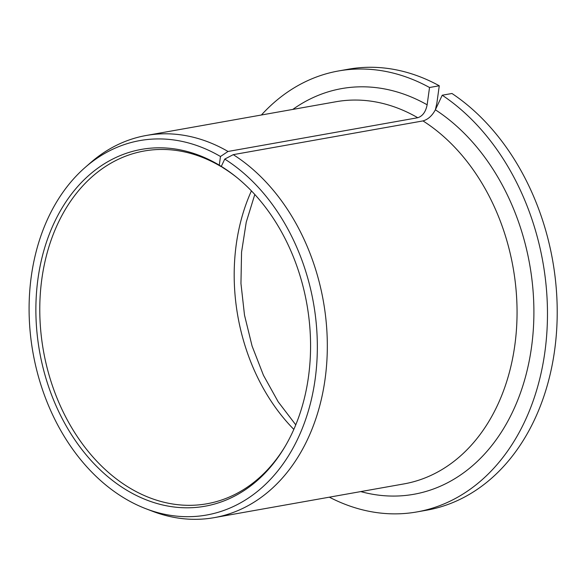 <?xml version="1.0" encoding="UTF-8"?>
<svg xmlns="http://www.w3.org/2000/svg" width="586" height="586" viewBox="0 0 586 586"><rect width="100%" height="100%" fill="white"/><g stroke="black" fill="none" stroke-linecap="round" stroke-linejoin="round"><path stroke-width="0.88" d="M435.413 109.692L436.885 103.063L439.273 85.776L429.531 87.504L427.143 104.799C425.744 111.853 422.609 116.16 417.752 117.727L228.02 151.466L220.483 156.499A190.172 142.427 -100.1 0 0 85.19 167.406A190.172 142.427 -100.1 0 0 32.992 352.743A190.172 142.427 -100.1 0 0 145.877 508.721A190.172 142.427 -100.1 0 0 311.803 397.682A190.172 142.427 -100.1 0 0 224.746 159.084L221.303 166.387L222.848 167.662A179.155 134.179 -100.1 0 1 237.198 177.763M221.676 166.695L219.289 165.164L220.483 156.499M221.347 166.754A179.155 134.179 -100.1 0 0 144.193 151.005A179.155 134.179 -100.1 0 0 43.452 350.882A179.155 134.179 -100.1 0 0 206.924 503.777A179.155 134.179 -100.1 0 0 285.001 446.598M219.289 165.164A181.221 135.725 -100.1 0 0 48.777 235.631A181.221 135.725 -100.1 0 0 103.568 472.983A181.221 135.725 -100.1 0 0 284.466 447.499A181.221 135.725 -100.1 0 0 236.385 177.104A181.221 135.725 -100.1 0 0 221.303 166.387M329.354 497.17A223.94 167.721 -100.1 0 0 416.961 511.922A223.94 167.721 -100.1 0 0 546.958 331.039A223.94 167.721 -100.1 0 0 442.232 95.218L435.369 109.794C432.16 115.75 428.036 119.456 422.989 120.914L233.265 154.645L224.746 159.084M429.531 87.504A223.94 167.721 -100.1 0 0 338.554 70.957A223.94 167.721 -100.1 0 0 261.4 115.003M439.273 85.776A223.94 167.721 -100.1 0 0 348.296 69.221L338.554 70.957M416.961 511.922L426.703 510.194A223.94 167.721 -100.1 0 0 556.7 329.31A223.94 167.721 -100.1 0 0 451.974 93.489L442.232 95.218M228.02 151.466A194.083 145.357 -100.1 0 0 146.258 135.476A194.083 145.357 -100.1 0 0 90.391 162.864L85.19 167.406M145.877 508.721L152.323 511.197A194.083 145.357 -100.1 0 0 214.212 517.643A194.083 145.357 -100.1 0 0 326.988 358.903A194.083 145.357 -100.1 0 0 233.265 154.645M251.423 190.882A179.155 134.179 -100.1 0 0 293.828 429.384M417.752 117.727A194.083 145.357 -100.1 0 0 335.99 101.737L146.258 135.476M214.212 517.643L403.944 483.911A194.083 145.357 -100.1 0 0 516.72 325.164A194.083 145.357 -100.1 0 0 422.989 120.914M427.143 104.799A206.03 154.308 -100.1 0 0 292.81 109.414M360.756 491.588A206.03 154.308 -100.1 0 0 529.297 360.493A206.03 154.308 -100.1 0 0 435.369 109.794M254.8 194.486L246.245 222.145L241.557 252.148L240.956 283.478L244.501 315.129L252.083 346.055L263.444 375.267L278.189 401.813L295.762 424.835"/></g></svg>
